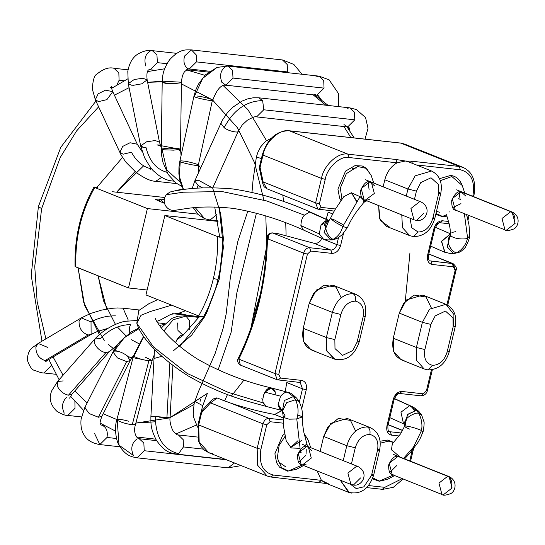 <?xml version="1.0" encoding="UTF-8"?>
<svg xmlns="http://www.w3.org/2000/svg" width="545" height="545" viewBox="0 0 545 545"><rect width="100%" height="100%" fill="white"/><g stroke="black" fill="none" stroke-linecap="round" stroke-linejoin="round"><path stroke-width="0.82" d="M218.075 279.163C217.53 279.449 215.977 279.19 213.415 278.386C215.977 279.19 217.53 279.449 218.075 279.163L218.109 279.244C214.819 292.978 209.914 305.52 203.394 316.87M222.265 237.368L217.516 236.557C218.041 250.659 216.672 264.597 213.415 278.386C210.111 292.154 205.172 304.669 198.605 315.937L203.353 316.754M111.998 191.683L164.774 197.508L111.998 191.683M202.808 316.945L198.605 315.937L145.944 294.913L164.856 215.534L218.041 221.406L164.856 215.534L145.944 294.913L198.605 315.937C205.172 304.669 210.111 292.154 213.415 278.386C216.672 264.597 218.041 250.659 217.516 236.557L164.856 215.534L217.516 236.557L222.142 237.559M75.21 266.621L128.491 287.951L75.823 266.921C75.033 237.634 81.341 211.174 94.735 187.541L93.985 187.078C80.694 210.779 74.386 237.252 75.074 266.471L75.823 266.921C75.033 237.634 81.341 211.174 94.735 187.541L147.402 208.565L197.678 214.117L147.402 208.565L128.491 287.951L147.109 290.001L128.491 287.951L147.402 208.565L94.735 187.541L94.326 186.976L97.466 187.555L94.156 186.99M215.425 221.113L215.547 220.589L215.425 221.113M164.27 199.531L159.842 199.041L159.208 201.698L159.842 199.041L155.216 199.341L164.522 203.401L159.842 199.041L164.27 199.531M75.074 266.464L75.946 266.389M449.06 211.869L449.897 212.005M459.122 191.922L460.123 199.586M453.542 209.321L504.99 229.861C506.012 231.066 508.955 230.773 513.812 228.975C518.69 226.591 520.966 216.14 512.116 212.012L461.016 191.813L510.76 211.671L501.986 218.497L504.99 229.861L501.986 218.497L510.76 211.671L512.116 212.012L515.12 223.368L506.346 230.194M510.76 211.671C514.303 213.735 515.604 217.632 514.664 223.375C515.604 217.632 514.303 213.735 510.76 211.671M356.914 201.473L351.45 192.746L356.348 201.221M368.079 181.873L369.088 189.51L368.079 181.873M365.566 179.802L421.074 201.957C432.757 208.231 425.338 222.156 416.455 220.432L423.622 213.32L416.455 220.432L413.948 219.805L410.944 208.449L419.718 201.623L421.074 201.957L419.718 201.623L410.944 208.449L413.948 219.805L365.559 200.287C362.084 200.444 360.463 197.092 360.688 190.246C363.651 183.692 366.751 180.865 369.973 181.764L374.708 185.947M297.986 440.687L290.649 447.554L302.121 440.101M306.249 449.618L306.045 454.121M305.602 455.593L298.653 462.487L305.602 455.593M306.849 446.13L358.031 466.568C369.714 472.835 362.302 486.76 353.419 485.043L360.579 477.931L353.419 485.043L350.912 484.416L347.901 473.053L356.675 466.227L358.031 466.568L356.675 466.227L347.901 473.053L350.912 484.416L301.167 464.558L302.523 464.892L311.297 458.066L308.293 446.709L306.93 446.369L298.156 453.195L301.167 464.558M391.773 450.122L392.243 450.109L391.773 450.122M396.644 465.641L389.695 472.535M399.335 456.758L397.979 456.424L389.205 463.25L392.209 474.606L441.954 494.465C442.976 495.678 445.919 495.385 450.776 493.579C455.647 491.202 457.923 480.744 449.08 476.616L397.979 456.424L447.724 476.282L438.943 483.108L441.954 494.465L438.943 483.108L447.724 476.282L449.08 476.616L452.084 487.979L443.31 494.806M447.724 476.282C451.267 478.34 452.568 482.243 451.621 487.979C452.568 482.243 451.267 478.34 447.724 476.282M115.479 324.452L103.543 300.922L98.114 275.825L106.697 309.056M117.57 327.177L125.984 335.774M135.044 171.518L116.644 192.194L143.594 165.864M350.823 137.558L343.95 126.542L350.823 137.558M325.876 105.212L313.089 94.816L325.876 105.212M186.451 69.862L204.934 75.326L186.451 69.862M223.232 85.599L247.921 109.64L266.485 140.603L247.921 109.64L223.232 85.599M282.753 195.096L283.734 201.602M285.73 222.803L286.084 234.404M196.37 425.046L175.974 433.936L196.37 425.046M41.631 208.64L34.737 266.498L37.155 301.705L45.903 338.874L37.155 301.705L34.737 266.498L41.631 208.64L60.229 157.498L76.586 130.916L98.631 106.827L76.586 130.916L60.229 157.498L41.631 208.64L38.395 206.575L41.631 208.64M53.083 356.955L63.057 375.232L53.083 356.955M74.822 390.956L87.118 402.98L74.822 390.956M103.182 413.798L116.916 419.568L103.182 413.798M155.366 421.776L135.862 423.07L169.025 417.988M207.413 393.347L170.088 417.593L193.931 404.588M251.926 322.102L259.808 295.737L251.926 322.102M266.648 242.123L265.803 215.915L266.648 242.123M263.889 200.07L254.624 162.873L237.491 127.768L212.421 99.851L181.403 83.889L212.421 99.851L237.491 127.768L254.624 162.873L263.889 200.07M169.148 81.593L147.62 82.315L162.24 81.178M129.09 87.67L114.402 95.177L129.09 87.67M96.881 187.398L122.584 157.355L96.881 187.398M141.005 147.579L142.293 147.177M161.34 145.099L156.953 144.922L174.972 148.281M180.524 150.822L178.61 149.855M198.598 165.469L200.655 167.949L198.598 165.469M212.666 188.052L220.677 213.729L223.416 238.69L219.138 279.503L206.473 313.491L179.748 346.334M161.879 356.294L154.031 358.481M141.775 359.387L128.293 356.764L132.891 358.106M116.65 351.055L108.176 344.433M104.218 340.448L84.679 305.67L78.092 267.827L83.521 301.93L99.347 334.569M112.808 348.344L114.743 349.767M173.712 350.53L191.622 335.168L204.831 316.482L219.138 279.503L223.396 247.335L219.192 207.127M138.525 343.493L131.318 339.699M272.364 232.885L278.1 233.567L272.711 232.974L309.628 247.709L330.87 250.053C333.71 249.978 335.7 248.159 336.844 244.603L338.479 237.736L336.844 244.603L321.536 238.492L336.844 244.603L340.611 245.522C338.956 250.666 336.081 253.289 331.987 253.398L310.745 251.054L307.428 254.079L278.747 374.476L280.484 378.067L301.732 380.41C305.561 381.391 307.073 384.504 306.256 389.736L301.726 408.743L306.256 389.736C307.073 384.504 305.561 381.391 301.732 380.41L280.484 378.067L278.747 374.476L307.428 254.079L310.745 251.054L331.987 253.398C336.081 253.289 338.956 250.666 340.611 245.522L343.52 233.308L340.611 245.522L336.844 244.603C335.7 248.159 333.71 249.978 330.87 250.053L313.593 243.159L330.87 250.053L331.987 253.398L330.87 250.053L309.628 247.709L272.711 232.974C269.898 233.062 268.147 234.977 267.472 238.717L266.75 238.874L267.472 238.717C266.975 259.945 264.284 280.845 259.4 301.412C264.284 280.845 266.975 259.945 267.472 238.717L303.66 253.159L267.472 238.717C268.147 234.977 269.898 233.062 272.711 232.974L272.364 232.885M238.785 359.107L238.349 358.119L238.785 359.107C247.614 341.204 254.481 321.972 259.4 301.412L258.752 301.003L259.4 301.412C254.481 321.972 247.614 341.204 238.785 359.107L274.973 373.557L303.66 253.159C304.805 249.603 306.794 247.784 309.628 247.709L310.745 251.054L309.628 247.709C306.794 247.784 304.805 249.603 303.66 253.159L307.428 254.079L303.66 253.159L274.973 373.557L238.785 359.107L240.338 365.061M447.758 350.932L449.216 351.866L447.132 352.002C444.339 360.695 439.474 365.136 432.539 365.327L427.934 369.898L432.539 365.327C439.474 365.136 444.339 360.695 447.132 352.002L453.127 326.864L452.977 317.885L445.463 311.079L435.176 315.916L430.87 324.404L424.882 349.543C423.499 358.399 426.047 363.658 432.539 365.327C426.047 363.658 423.499 358.399 424.882 349.543L430.87 324.404L422.389 322.333L429.569 309.172L445.96 304.308L453.924 314.54L453.747 325.794L455.204 326.728L453.127 326.864L455.204 326.728C457.166 315.943 454.087 308.47 445.96 304.308L429.569 309.172L422.389 322.333L399.26 313.103L403.559 303.436L413.968 295.036L426.095 297.059L431.211 307.666M378.162 449.162L379.613 450.088C381.602 439.359 378.523 431.885 370.368 427.668L367.364 426.926C369.646 428.247 370.477 430.754 369.871 434.447C376.363 436.109 378.918 441.368 377.535 450.225L379.613 450.088L377.535 450.225C378.918 441.368 376.363 436.109 369.871 434.447C362.943 434.631 358.079 439.072 355.279 447.772L351.43 463.931L355.279 447.772L346.797 445.701C350.742 433.439 357.602 427.185 367.364 426.926C357.602 427.185 350.742 433.439 346.797 445.701L323.675 436.463L327.967 426.803L338.377 418.403L350.503 420.427L355.619 431.027M363.719 315.855L365.17 316.788C367.16 306.052 364.08 298.578 355.926 294.361L352.922 293.619C355.204 294.94 356.035 297.447 355.429 301.14C361.921 302.809 364.476 308.068 363.093 316.924L365.17 316.788L363.093 316.924C364.476 308.068 361.921 302.809 355.429 301.14C348.5 301.324 343.636 305.765 340.836 314.465L334.848 339.603L334.991 348.582L342.512 355.381L352.799 350.544L357.104 342.056L363.093 316.924L357.104 342.056L352.799 350.544L342.512 355.381L334.991 348.582L334.848 339.603L340.836 314.465L332.355 312.394C336.299 300.138 343.159 293.878 352.922 293.619C343.159 293.878 336.299 300.138 332.355 312.394L309.233 303.163L313.525 293.496L323.934 285.096L336.061 287.12L341.177 297.727M432.696 218.695C429.896 227.394 425.032 231.836 418.097 232.02L413.492 236.591L418.097 232.02C425.032 231.836 429.896 227.394 432.696 218.695L438.684 193.557L438.534 184.578L431.02 177.772L420.733 182.616L416.428 191.097L414.466 199.32L416.428 191.097L420.733 182.616L431.02 177.772L438.534 184.578L438.684 193.557L432.696 218.695L434.774 218.559L432.696 218.695M433.316 217.632L434.774 218.559C431.061 230.487 423.969 236.503 413.492 236.591L409.751 235.658L402.469 227.708L401.781 214.948L402.469 227.708L409.751 235.658L386.623 226.427L379.34 218.477L378.659 205.717L380.144 220.289L389.627 227.17M368.618 485.561L384.75 487.339L402.258 478.619L384.75 487.339L368.618 485.561M409.731 460.913L412.252 450.32L409.731 460.913M399.097 435.966L391.474 435.128C387.638 434.14 386.132 431.034 386.95 425.802L393.252 399.342C394.907 394.199 397.782 391.576 401.876 391.467L423.118 393.81L426.435 390.785L431.422 369.871L426.435 390.785L427.362 390.724L426.435 390.785L421.074 395.84L423.118 393.81L401.876 391.467L399.499 393.415C396.665 393.49 394.675 395.309 393.531 398.865L394.178 399.281L393.252 399.342L394.178 399.281C396.692 394.491 398.579 392.57 399.832 393.497L401.876 391.467C397.782 391.576 394.907 394.199 393.252 399.342L386.95 425.802C386.132 431.034 387.638 434.14 391.474 435.128L399.097 435.966M449.196 223.791L440.162 222.742L442.533 220.793C438.439 220.902 435.564 223.525 433.915 228.668L427.607 255.128C426.79 260.36 428.302 263.467 432.137 264.454L453.379 266.798L455.123 270.388L446.934 304.737L455.123 270.388L453.379 266.798L432.137 264.454C428.302 263.467 426.79 260.36 427.607 255.128L433.915 228.668C435.564 223.525 438.439 220.902 442.533 220.793L448.583 221.461L442.533 220.793L440.162 222.742C437.328 222.816 435.332 224.635 434.188 228.191L434.835 228.607L433.915 228.668L434.835 228.607L428.534 255.067L427.607 255.128L428.534 255.067C428.425 259.474 428.963 261.416 430.148 260.892L452.261 263.46L428.772 254.079L453.133 263.671L455.395 269.911L456.042 270.327L455.123 270.388L456.042 270.327C457.146 268.665 456.172 266.444 453.133 263.671L430.148 260.892M467.583 218.082L468.264 215.2L467.583 218.082M260.333 168.705L259.42 168.228L259.42 166.947L260.067 167.363L259.42 168.228L260.067 167.363L259.42 166.947L262.349 154.657L262.997 155.066L262.349 154.657C267.506 138.757 276.458 130.786 289.204 130.759L400.48 143.042L404.683 144.091L463.155 167.431L459.278 166.463L411.346 161.177L412.565 163.439L411.346 161.177L405.385 161.02L408.328 161.742L405.385 161.02L397.053 162.819C390.976 166.348 386.902 172.002 384.818 179.796L383.149 186.819L384.818 179.796C386.902 172.002 390.976 166.348 397.053 162.819L349.12 157.525C340.359 155.468 327.232 167.458 325.236 179.332L319.404 203.803L321.148 207.393L318.771 209.341L317.899 209.123L315.637 202.883L263.146 181.928L260.067 167.363L262.997 155.066C265.211 141.877 279.803 128.552 289.531 130.841C279.803 128.552 265.211 141.877 262.997 155.066L321.468 178.406L262.997 155.066L260.067 167.363L263.146 181.928L315.637 202.883L321.468 178.406C323.682 165.217 338.275 151.892 348.003 154.18L289.531 130.841L400.48 143.042L404.683 144.091L400.807 143.124L459.278 166.463L460.396 169.808C471.016 172.533 475.192 181.144 472.931 195.635L472.767 196.302L472.931 195.635C475.192 181.144 471.016 172.533 460.396 169.808L416.353 164.944L460.396 169.808L459.278 166.463L400.807 143.124L289.531 130.841L348.003 154.18L395.936 159.474L405.385 161.02L411.346 161.177L459.278 166.463L463.202 167.451M318.771 209.341L321.148 207.393L335.373 208.96L321.148 207.393L319.404 203.803L325.236 179.332C327.232 167.458 340.359 155.468 349.12 157.525L397.053 162.819L405.385 161.02L395.936 159.474L397.053 162.819L395.936 159.474L348.003 154.18L349.12 157.525L348.003 154.18C338.275 151.892 323.682 165.217 321.468 178.406L325.236 179.332L321.468 178.406L315.637 202.883L319.404 203.803L315.637 202.883L317.899 209.123L334.208 211.092M215.909 398.116L217.189 398L210.506 402.878L262.997 423.833L210.506 402.878L201.623 412.674L198.693 424.964L257.165 448.31L262.997 423.833C264.141 420.277 266.137 418.458 268.971 418.383L231.114 403.266L268.971 418.383L270.082 421.721L283.434 423.199L270.082 421.721L266.771 424.753L260.939 449.23C258.671 463.72 262.853 472.324 273.474 475.056L321.407 480.343L317.149 470.941L321.407 480.343L325.351 483.047M370.368 427.668L347.24 418.437L330.856 423.302L323.675 436.463L320.113 451.423L323.675 436.463L346.797 445.701L343.234 460.661L346.797 445.701L355.279 447.772C358.079 439.072 362.943 434.631 369.871 434.447C370.477 430.754 369.646 428.247 367.364 426.926M445.96 304.308L422.831 295.07L406.447 299.941L399.26 313.103L393.272 338.241L399.26 313.103L422.389 322.333L416.4 347.472L393.272 338.241L393.647 351.402L401.066 359.734L424.194 368.965L416.775 360.633L416.4 347.472L422.389 322.333L430.87 324.404L435.176 315.916L445.463 311.079L452.977 317.885L453.127 326.864L447.132 352.002L449.216 351.866C445.503 363.794 438.412 369.803 427.934 369.898L424.194 368.965L416.775 360.633L416.4 347.472L424.882 349.543L416.4 347.472L393.272 338.241C391.324 350.714 394.921 358.126 404.07 360.477M314.036 350.537C304.893 348.187 301.296 340.775 303.245 328.301L309.233 303.163L332.355 312.394L326.366 337.532L332.355 312.394L340.836 314.465C343.636 305.765 348.5 301.324 355.429 301.14C356.035 297.447 355.204 294.94 352.922 293.619M281.956 410.508L274.598 414.493L283.339 417.981L274.598 414.493C258.868 411.434 244.371 407.694 231.114 403.266L224.601 400.956L227.537 394.437L224.601 400.956L217.189 398L231.114 403.266C244.371 407.694 258.868 411.434 274.598 414.493L281.874 410.726M302.489 388.817L286.772 382.542L302.489 388.817L300.227 382.576L302.489 388.817L306.256 389.736L302.489 388.817L299.341 402.006L302.489 388.817M268.971 418.383L283.373 419.97L268.971 418.383C266.137 418.458 264.141 420.277 262.997 423.833L266.771 424.753L270.082 421.721L268.971 418.383M324.445 225.725L328.144 212.155L332.722 213.981L328.144 212.155L326.148 219.179M355.926 294.361L332.797 285.13L316.413 290.001L309.233 303.163L303.245 328.301L326.366 337.532L303.245 328.301L303.62 341.463L311.031 349.788L334.16 359.026L326.741 350.694L326.366 337.532L334.848 339.603L326.366 337.532L326.925 351.198L334.943 359.305M337.164 359.768L334.16 359.026C346 361.607 354.345 355.905 359.182 341.926L357.104 342.056L359.182 341.926L365.17 316.788M384.818 179.796L407.946 189.026L415.127 175.865L431.517 171.001L415.127 175.865L407.946 189.026L384.818 179.796M406.277 196.05L407.946 189.026L416.428 191.097L407.946 189.026L406.277 196.05M410.065 218.259L411.707 227.735L418.097 232.02L411.707 227.735L410.065 218.259M351.607 493.075L348.602 492.326L340.278 480.172L349.386 492.612M371.547 475.363L377.535 450.225L371.547 475.363L363.869 486.821L356.212 488.572L350.455 484.232L356.212 488.572L363.869 486.821L371.547 475.363L373.625 475.226L371.547 475.363M390.363 431.783L388.885 431.197L390.363 431.783L401.195 432.982L390.363 431.783L391.474 435.128L390.363 431.783L389.491 431.565L390.363 431.783M402.653 430.557L388.108 424.753L402.653 430.557M328.478 483.844L321.407 480.343L319.029 482.298L321.407 480.343L273.474 475.056L271.097 477.004L273.474 475.056C262.853 472.324 258.671 463.72 260.939 449.23L257.165 448.31L260.939 449.23L266.771 424.753L262.997 423.833L257.165 448.31L257.649 465.294L267.22 476.037L257.649 465.294L257.165 448.31L198.693 424.964L199.177 441.954L208.749 452.697L199.177 441.954L198.693 424.964L198.046 424.555L198.693 424.964L201.623 412.674L200.976 412.258L201.623 412.674L201.684 410.978L202.685 410.692M439.304 192.494L440.762 193.421L438.684 193.557L440.762 193.421L434.774 218.559M263.146 181.928L262.465 182.643L263.146 181.928L266.839 188.74L317.899 209.123M278.107 380.015L280.484 378.067L278.107 380.015L277.241 379.797L274.973 373.557L278.747 374.476L274.973 373.557L277.241 379.797L299.839 382.447M357.731 340.993L359.182 341.926M372.174 474.3L373.625 475.226L379.613 450.088M472.931 195.635L473.85 195.573L472.931 195.635M473.203 195.165L473.85 195.573C475.226 189.742 475.09 184.224 473.435 179.026C472.535 176.464 470.907 171.28 463.155 167.431M427.886 254.658L428.534 255.067M432.137 264.454L431.02 261.109L432.137 264.454M382.372 489.287L384.75 487.339L382.372 489.287M453.379 266.798L452.261 263.46L453.379 266.798M426.715 390.309L427.362 390.724C426.572 393.803 424.473 395.513 421.074 395.84L399.832 393.497M387.229 425.325L387.877 425.74L386.95 425.802L387.877 425.74L394.178 399.281M299.355 382.358L301.732 380.41L299.355 382.358M212.625 453.665L208.749 452.697L267.22 476.037L271.424 477.086L326.537 483.517M208.749 452.697L204.504 450.184L201.187 446.58L198.462 441.082L198.046 424.555L200.976 412.258L201.684 410.978L201.623 412.674L210.506 402.878L210.431 401.331L210.506 402.878M277.241 379.797L240.338 365.068C237.504 362.752 236.837 360.436 238.349 358.119L239.344 357.854M216.712 214.614L210.091 219.989L216.712 214.614M204.661 218.674L195.246 207.645L204.613 218.654L208.939 219.696M192.147 188.625L194.783 180.96L198.114 185.423L202.699 187.93L198.114 185.423L196.949 188.243L198.114 185.423L194.783 180.96L198.237 180.116L212.25 187.746M238.438 130.705C239.671 133.607 228.375 131.216 224.159 127.687L220.834 123.225L224.159 127.687C228.375 131.216 239.671 133.607 238.438 130.705M224.159 127.687C233.526 109.927 246.36 100.907 262.656 100.614L258.705 97.793L262.656 100.614C246.36 100.907 233.526 109.927 224.159 127.687M212.809 187.746L238.349 131.127L242.225 124.996L247.314 120.241C253.037 117.114 256.13 115.996 256.593 116.896L263.76 109.783L262.656 100.614L263.76 109.783L256.572 116.896M263.76 109.783L354.802 119.839L354.42 112.154L349.747 107.849L354.42 112.154L354.802 119.839L263.76 109.783M256.593 116.896L347.635 126.951L354.802 119.839L347.635 126.951L343.956 124.546M347.383 108.23L349.747 107.849L258.705 97.793L253.159 97.787L247.389 98.965L241.878 101.159L232.851 107.195L227.374 112.801L222.251 120.356L194.783 180.96M348.991 127.285L349.883 131.038L348.991 127.285M348.895 127.142L347.635 126.951M183.502 189.571L179.387 176.519L180.225 161.552L179.87 161.143L180.225 161.552C179.325 160.911 180.279 160.734 183.086 161.013C187.848 161.211 202.59 165.489 198.264 165.421C197.971 166.354 180.45 162.601 180.225 161.552L179.387 176.519L183.502 189.571L181.873 186.41L179.836 180.3L178.876 173.651L178.964 167.124L179.87 161.143L193.959 96.165L194.32 96.574L193.959 96.165L195.805 89.898L198.475 84.094L205.37 74.89L217.073 67.389L227.946 66.081L232.592 70.319L233.001 78.071L232.592 70.319L227.946 66.081L217.073 67.389L202.692 78.357L194.32 96.574C194.545 97.623 212.059 101.377 212.359 100.444C212.059 101.377 194.545 97.623 194.32 96.574L202.692 78.357L217.101 67.376M197.181 96.036C201.943 96.233 216.685 100.512 212.359 100.444L198.264 165.421L198.646 165.217L198.148 173.508M180.225 161.552C180.45 162.601 197.971 166.354 198.264 165.421M226.107 66.272C220.752 69.753 219.322 75.081 221.815 82.247L225.834 85.184L233.001 78.071L225.834 85.184C226.407 85.953 219.771 81.239 212.741 100.239L212.359 100.444M233.001 78.071L324.043 88.127L323.716 80.578L318.989 76.137L323.716 80.578L324.043 88.127L233.001 78.071M225.834 85.184L316.883 95.239L324.043 88.127L316.883 95.239L314.703 94.38M315.698 77.022L318.989 76.137L329.105 79.802L338.37 93.379L338.697 106.629M321.196 99.558L318.375 95.75L316.883 95.239M180.381 182.35L166.845 169.979L162.056 149.425L166.845 169.979L180.381 182.35M181.083 155.523L180.504 149.275L178.746 148.669L168.998 148.124L161.286 149.017L168.998 148.124L178.746 148.669L180.504 149.275L173.569 150.154L164.406 149.807L161.286 149.017L162.199 82.472L169.911 81.587L179.652 82.125L169.911 81.587L162.199 82.472C162.751 75.837 162.246 70.945 169.509 59.855C180.17 48.41 185.586 49.97 191.418 49.895L196.384 55.079L196.472 61.885L196.384 55.079L191.418 49.895L282.46 59.95L287.229 64.521L287.515 71.94L287.235 64.528L282.46 59.95L293.857 64.439L302.046 74.263M180.504 149.275L181.417 82.738L179.652 82.125L181.417 82.738L174.482 83.617L165.312 83.262L162.199 82.472M181.417 82.738C181.798 77.254 182.936 73.486 184.844 71.436C188.039 68.888 189.524 68.077 189.306 68.997L196.472 61.885L189.306 68.997L209.682 71.252M187.848 68.575C184.278 66.109 183.168 61.946 184.503 56.087L191.418 49.895M196.472 61.885L287.515 71.94L196.472 61.885M287.324 72.642L287.515 71.94L287.324 72.642M173.514 180.926L172.247 180.974L173.514 180.926M166.811 172.261C156.388 169.345 149.453 161.109 145.999 147.552C149.453 161.109 156.388 169.345 166.811 172.261M161.3 148.022L159.487 142.17L155.27 140.542L146.625 141.782L140.637 145.91L146.625 141.782L155.27 140.542L159.487 142.17L147.136 79.883L142.919 78.255L134.274 79.488L128.286 83.623L134.274 79.488L142.919 78.255L147.136 79.883L141.741 83.828L133.648 85.258L131.468 85.177L128.286 83.623L127.809 71.409C129.267 63.07 132.701 57.232 138.117 53.887C143.86 50.828 148.587 49.752 152.307 50.651L156.946 54.875L157.362 62.641L156.946 54.875L152.307 50.651L176.614 53.335M145.999 147.552L143.819 147.463L140.637 145.91L128.286 83.623M147.136 79.883C146.012 68.963 149.221 69.535 150.195 69.753L157.362 62.641L150.188 69.753L153.935 70.169M145.726 65.952C143.846 58.84 145.461 53.791 150.577 50.801M157.362 62.641L166.974 63.704L157.362 62.641M150.679 169.304L150.829 168.718C142.94 166.879 136.482 161.381 131.454 152.225C136.482 161.381 142.94 166.879 150.829 168.718M161.702 177.329L155.734 181.294L161.702 177.329M142.156 151.646L137.292 144.248L130.051 142.749L122.7 146.394L119.873 152.368L122.7 146.394L130.051 142.749L137.292 144.248L112.754 91.655L105.512 90.157L98.168 93.801L95.341 99.776L98.168 93.801L105.512 90.157L112.754 91.655L106.915 99.633L98.591 101.608L95.341 99.776L92.282 88.876C92.943 80.142 94.38 75.299 96.601 74.352C103.059 68.956 108.871 66.933 114.028 68.282L118.837 72.955L119.083 80.272L118.837 72.955L114.028 68.282L128.061 69.828M131.454 152.225L123.129 154.201L119.873 152.368L95.341 99.776M111.439 87.316L113.04 87.364L111.439 87.316M116.984 84.816L119.083 80.272L116.984 84.816M112.856 87.486L110.485 87.411M119.083 80.272L123.953 80.81L119.083 80.272M446.076 252.58L450.279 253.452L444.686 252.233L441.62 241.135L450.259 234.037L441.464 241.592L445.081 252.376L450.279 253.452L454.353 253.48L457.044 252.608C462.507 249.419 466.03 244.582 467.61 238.083L464.36 213.64L467.61 238.083L469.327 236.326L467.61 238.083C466.697 239.521 454.278 239.453 450.879 235.74C454.278 239.453 466.697 239.521 467.61 238.083C466.03 244.582 462.507 249.419 457.044 252.608L459.258 252.206L457.044 252.608C454.51 253.97 446.055 245.482 448.617 238.063C446.055 245.482 454.51 253.97 457.044 252.608L453.447 253.48L447.241 247.144L450.109 235.27M460.198 199.259L458.256 198.768M452.561 207.659L460.961 203.653L452.561 207.659M446.491 214.716L442.492 216.447L446.491 214.716L449.448 224.881L450.15 229.118L450.225 234.214L450.879 235.74L448.617 238.063L450.879 235.74L450.218 234.255M450.027 235.672L448.617 238.063L450.027 235.672M451.941 232.463L455.702 231.625M450.395 235.072L447.159 246.851L453.447 253.48L450.279 253.452L454.353 253.48L459.258 252.206C460.205 252.165 462.194 250.598 465.226 247.498C468.393 241.66 469.763 237.94 469.327 236.326L469.545 232.184L468.952 224.669L466.561 214.519M309.56 212.094L311.045 212.366L309.56 212.094L329.01 220.657L309.56 212.094L304.43 215.159L266.791 200.969L222.156 191.567L183.311 192.201L166.402 194.688L183.311 192.201L222.156 191.567L266.791 200.969L304.43 215.159L309.56 212.094M322.919 238.799L303.408 229.997L300.874 225.582C301.147 220.657 302.332 217.189 304.43 215.159C302.332 217.189 301.147 220.657 300.874 225.582L303.408 229.997C280.089 219.485 256.681 212.278 233.199 208.374C214.941 206.453 199.143 206.548 185.811 208.653L173.998 210.452C170.101 210.397 167.179 208.646 165.224 205.192C163.561 201.228 163.956 197.726 166.402 194.688L169.883 192.058L183.1 188.87M319.261 233.887L300.874 225.582L319.261 233.887L323.199 238.901L327.436 239.889L332.443 239.889L330.972 239.902L333.847 238.962C338.391 236.23 341.374 232.047 342.791 226.413L360.047 196.643L342.791 226.413L347.104 227.946L342.791 226.413L335.618 222.476L330.359 218.511L335.618 222.476L342.791 226.413C341.374 232.047 338.391 236.23 333.847 238.962L336.803 238.621L333.847 238.962C329.814 240.931 321.407 224.983 328.192 221.515C321.407 224.983 329.814 240.931 333.847 238.962L330.972 239.902L324.077 232.415L328.628 221.147L324.077 232.415L330.972 239.902L327.436 239.889L323.178 238.894L319.261 233.887L320.964 225.303L328.369 220.589L327.116 220.657C322.313 221.978 320.678 225.821 320.964 225.303M360.96 196.479L363.277 199.463M343.732 196.752L351.28 192.76L360.047 196.643L363.57 200.015L363.876 202.345M343.861 196.588L334.766 210.05L330.359 218.511L334.678 220.044L342.553 224.411M324.275 239.132L327.436 239.889L332.443 239.889L336.803 238.621L342.069 234.909L347.104 227.946C349.113 224.983 349.113 222.265 356.955 211.092L363.774 202.502M198.959 317.415L184.809 315.855L185.961 316.141L189.694 320.767L189.374 329.453L189.694 320.767L185.961 316.141L184.809 315.855L177.97 316.195L172.002 318.362L162.499 326.687L161.449 328.165M183.413 335.032L182.698 334.957L183.495 334.971L182.698 334.957L177.949 330.434L177.643 322.967M185.961 316.141L173.187 319.717L163.834 331.013L173.187 319.717L185.961 316.141M155.659 350.394L154.487 350.047L155.134 349.863L154.487 350.047L150.89 416.741L155.359 416.482L170.074 417.777L159.631 417.804M169.877 363.079L166.954 417.17L169.877 363.079M172.901 365.443L170.074 417.777L155.359 416.482L150.89 416.741C150.972 423.376 150.175 428.098 156.422 440.333C165.53 453.038 170.517 452.711 176.273 454.046L178.542 453.706L183.44 446.934L183.222 439.713L178.385 434.944L183.222 439.713L183.44 446.934L178.542 453.706C163.262 449.707 155.536 437.301 155.359 416.482C155.536 437.301 163.262 449.707 178.542 453.706L176.26 454.046L225.828 459.517M183.44 446.934L203.333 449.128L183.44 446.934M164.304 324.473L159.385 325.454L164.256 324.527M143.791 336.687L133.845 356.246C137.224 358.242 142.231 359.768 148.86 360.817L152.123 360.518L148.86 360.817C142.231 359.768 137.224 358.242 133.845 356.246L143.791 336.687M241.115 465.621L228.103 467.876L234.527 462.991L228.103 467.876L137.061 457.827L144.227 450.715L137.061 457.827C130.902 456.642 125.677 455.784 119.035 445.19L133.389 455.443L119.035 445.19L117.223 420.209C120.602 422.205 125.609 423.731 132.237 424.787L148.86 360.817L132.237 424.787C125.609 423.731 120.602 422.205 117.223 420.209L119.035 445.19C116.576 441.988 113.803 428.091 116.896 419.657L117.223 420.209L116.896 419.657L133.518 355.687L133.845 356.246L133.518 355.687L143.553 336.36M145.556 357.309L152.123 360.518L154.228 354.87M132.237 424.787L135.494 424.487L132.237 424.787M117.223 420.209C116.841 418.744 120.745 419.098 128.933 421.271M144.227 450.715L143.846 443.031L139.173 438.725L143.846 443.031L144.227 450.715L226.543 459.803L144.227 450.715M133.389 455.443C130.48 448.658 131.618 443.214 136.795 439.106M138.907 328.758L124.41 337.641L113.987 351.184L124.41 337.641L138.907 328.758M138.621 328.165L131.399 331.823L119.995 341.633L116.01 346.818L112.972 351.968L117.461 357.963L126.624 361.594L130.112 360.654L126.624 361.594L117.461 357.963L112.972 351.968L113.987 351.184C117.795 350.673 122.264 352.261 127.387 355.953L130.112 360.654L101.915 416.305L98.42 417.238L101.915 416.305C100.062 421.135 99.578 423.996 100.464 424.896L104.49 425.747M126.624 361.594L98.42 417.238L126.624 361.594M112.972 351.968L84.775 407.612L89.264 413.607L98.42 417.238L89.264 413.607L84.775 407.612L85.79 406.829M84.775 407.612L81.089 419.091C80.176 428.261 82.915 433.03 83.623 434.161C86.321 439.713 91.723 443.18 99.83 444.57L106.997 437.458C107.944 431.483 106.534 427.546 102.787 425.645C106.534 427.546 107.944 431.483 106.997 437.458L99.83 444.57L94.585 433.52M106.997 437.458L116.514 438.507L106.997 437.458M129.226 333.274L129.403 327.62L130.514 324.629C119.369 324.745 109.375 329.357 100.518 338.452C109.375 329.357 119.369 324.745 130.514 324.629M136.57 320.508L124.928 321.339C117.495 322.647 103.536 329.16 94.891 338.997L94.585 343.548C97.01 348.5 100.743 351.566 105.785 352.724L109.327 351.682L105.785 352.724C100.743 351.566 97.01 348.5 94.585 343.548L94.891 338.997L100.518 338.452M105.785 352.724L68.472 395.193L72.022 394.151L68.472 395.193L105.785 352.724M94.891 338.997L57.579 381.466L57.279 386.01C59.705 390.969 63.438 394.028 68.472 395.193C63.438 394.028 59.705 390.969 57.279 386.01L57.579 381.466L63.213 380.921M57.579 381.466L51.809 390.656C48.614 398.197 50.378 405.139 57.102 411.482C62.409 414.466 65.993 415.781 67.846 415.426L75.006 408.314L74.897 401.44L75.006 408.314L67.846 415.426L81.457 416.932M70.734 396.488L70.346 396.392L70.734 396.488M64.249 413.151C61.326 406.958 62.184 401.604 66.837 397.101M139.207 309.982L123.054 308.197L128.177 319.895L127.959 320.76L128.177 319.895L123.054 308.197L117.495 307.959L112.393 308.266L101.493 310.132L90.715 313.436L81.314 317.885L79.052 321.291C78.936 328.267 81.968 332.838 88.161 334.998L91.11 334.419L88.161 334.998C81.968 332.838 78.936 328.267 79.052 321.291L81.314 317.885L91.029 321.904C99.272 317.578 107.515 315.582 115.765 315.902C107.515 315.582 99.272 317.578 91.029 321.904L91.11 334.419L47.953 359.993L45.003 360.572L47.953 359.993L45.555 361.751M88.161 334.998L45.003 360.572L88.161 334.998M81.314 317.885L38.157 343.459L35.895 346.858C35.779 353.834 38.818 358.406 45.003 360.572C38.818 358.406 35.779 353.834 35.895 346.858L38.157 343.459L47.871 347.472M38.157 343.459C32.741 348.03 28.251 347.805 27.25 359.911C29.716 366.792 32.203 370.287 34.71 370.389C39.451 372.269 42.51 373.121 43.886 372.957L51.053 365.845L51.244 364.905L51.053 365.845L43.886 372.957L56.019 374.299M51.053 365.845L51.727 365.92L51.053 365.845M404.601 458.863L410.038 452.936L417.981 442.397L420.631 437.635L422.94 431.824L421.496 430.598L422.94 431.824C423.172 433.037 424.712 421.68 423.894 421.598L421.68 415.127L418.805 413.396L421.68 415.127L418.948 411.502L416.332 410.331L418.948 411.502C412.599 406.045 412.408 406.999 411.189 406.168L409.588 405.725L400.956 412.197L403.504 423.772L400.956 412.197L409.588 405.725L410.147 405.821L394.335 398.702L410.957 406.073L414.473 410.412M399.335 456.438L391.542 449.673L399.335 456.438M421.496 430.598L413.492 447.118L403.491 458.42L413.492 447.118L421.496 430.598C420.781 429.794 408.879 425.802 405.282 426.033L404.526 426.306L405.282 426.033L404.669 422.62L405.282 426.033C408.879 425.802 420.781 429.794 421.496 430.598C422.579 424.834 421.68 419.098 418.805 413.396C421.68 419.098 422.579 424.834 421.496 430.598M407.66 426.347L408.968 426.476M409.724 429.133L405.97 427.525L404.533 426.292L404.955 424.194L405.282 424.93M404.942 424.637L407.674 414.329L416.332 410.331L409.588 405.725L416.332 410.331L418.805 413.396C416.952 411.884 405.282 416.612 404.669 422.62C405.282 416.612 416.952 411.884 418.805 413.396L416.332 410.331L407.367 414.65L405.221 424.957L403.538 423.792M280.593 396.181C283.489 393.013 285.887 391.712 287.794 392.284L289.524 392.788L287.794 392.284L293.421 396.576L284.374 400.48L282.351 411.005L284.374 400.48L293.421 396.576L295.492 399.717C298.422 406.243 298.851 412.66 296.78 418.969L300.091 448.324L296.78 418.969L289.17 419.194L283.325 417.395L285.205 416.053L282.453 411.148L286.684 402.66L295.492 399.717L286.684 402.66L282.453 411.148L283.325 417.395L289.17 419.194L296.78 418.969L302.529 416.83L296.78 418.969C298.851 412.66 298.422 406.243 295.492 399.717L299.089 401.542L295.492 399.717L293.421 396.576L296.63 398.143L293.421 396.576L287.794 392.284C285.887 391.712 283.489 393.013 280.593 396.181L264.856 392.141L280.593 396.181L278.195 404.281L280.593 396.181M282.16 410.467L281.779 410.358M263.637 394.982C265.613 389.9 268.188 387.556 271.376 387.945L264.856 392.141C262.799 397.114 262.309 400.732 263.399 402.993L266.594 406.556L263.399 402.993C262.309 400.732 262.799 397.114 264.856 392.141L271.376 387.945L274.571 391.501M266.975 406.631L248.656 401.583C227.51 395.609 207.345 387.045 188.154 375.907C161.749 359.121 141.278 338.67 136.829 323.294L141.012 315.31L150.134 311.59L171.246 305.295M263.399 402.993L228.014 392.284L187.146 373.414L153.404 346.831L136.829 323.294L153.404 346.831L187.146 373.414L228.014 392.284L263.399 402.993L266.035 406.359L263.589 403.525M178.76 313.246L170.946 314.295L160.298 320.024L156.728 321.366L160.298 320.024L170.946 314.295L178.76 313.246L185.559 310.732L178.753 313.246L187.855 315.351M136.809 323.233L138.798 310.534L148.839 303.749L157.709 299.614M298.115 415.161L302.529 416.83L302.761 425.134C303.449 430.618 304.144 434.283 304.839 436.129L307.557 446.444M300.39 449.441L301.119 452.473L300.39 449.441M298.176 453.147L301.119 452.473M282.453 411.148L281.349 410.181C281.663 411.666 277.323 405.323 278.195 404.281L281.901 410.412M304.253 433.888L308.15 440.06L304.253 433.888M284.565 433.854L282.494 435.707L274.891 453.76L276.56 462.657L279.51 467.119L287.576 471.139L296.487 469.279L287.569 471.132M278.045 461.513L285.791 466.908L278.045 461.513M306.263 464.095L302.523 464.892L288.407 471.003L281.554 467.637L277.31 457.97L279.129 445.422L285.076 436.313L279.129 445.422L277.31 457.97L281.554 467.637L288.407 471.003L302.523 464.892C299.048 465.048 297.42 461.704 297.645 454.85C300.615 448.303 303.708 445.476 306.93 446.369L311.672 450.558M283.325 417.395L283.632 427.069L286.248 441.021L291.262 447.97L300.091 448.324L291.241 447.956L286.22 440.912M305.888 444.352L306.528 444.802L305.888 444.352M442.492 216.447L446.852 216.147L442.492 216.447L435.993 213.429L442.492 216.447M460.484 199.599L460.144 199.497M436.497 211.331L439.876 212.352M439.508 178.651L450.592 175.449L462.228 185.504L450.592 175.449C455.927 176.015 459.803 179.366 462.228 185.504L464.783 193.114M440.34 180.667L452.009 176.478L440.34 180.667M462.371 192.153L461.016 191.813L452.241 198.639L455.245 210.002L456.601 210.336C453.127 210.493 451.505 207.148 451.73 200.294C454.7 193.748 457.793 190.92 461.016 191.813L465.75 196.002M456.601 210.336L455.47 210.826L456.601 210.336M392.209 474.606L393.565 474.947C390.091 475.104 388.469 471.752 388.687 464.899C391.657 458.352 394.757 455.525 397.979 456.424L400.548 457.446M380.11 441.218L387.556 440.053L388.973 441.082L393.49 442.601L388.973 441.082L387.556 440.053L393.688 442.39M394.621 475.567L387.529 479.328L379.449 481.051L372.834 477.924L379.449 481.051L387.529 479.328L379.286 481.242L372.487 478.851M380.287 443.153L388.973 441.082L380.287 443.153M404.526 426.306L400.745 433.663L392.291 443.896L391.535 449.666L392.236 443.971M393.565 474.947L379.449 481.051L393.565 474.947M369.306 199.484L364.367 200.805L374.333 193.461L371.329 182.098L369.973 181.764L361.199 188.59L364.203 199.947M373.741 183.066L371.186 175.456L366.09 168.337L357.67 166.511L346.361 173.637L340.353 188.025L341.919 199.102L340.353 188.025L346.361 173.637L357.67 166.511L366.09 168.337L371.186 175.456L366.369 168.255L362.262 165.987L354.959 165.653L345.537 171.103L337.927 189.149L339.596 198.053L340.911 200.458M363.57 200.015L360.047 196.643L351.348 192.753L343.806 196.656M352.465 168.385L357.03 167.901M197.528 427.164L193.741 417.552L193.25 414.214L194.068 403.981L194.776 401.379L202.726 405.671L201.194 411.673L202.726 405.671L207.236 393.749M200.056 401.508L200.546 399.465M231.475 395.949L243.84 380.185M321.598 238.233L321.536 238.492C320.194 242.253 317.544 243.806 313.593 243.159L277.31 233.471L313.593 243.159M405.282 301.201L409.949 252.832M217.189 398L216.569 397.918L217.189 398M218.102 369.912L231.141 332.252L236.911 292.611L256.416 213.197M261.423 158.547L256.375 157.028L257.717 152.702L260.619 146.905L265.51 141.339L271.362 138.164L273.508 137.565M262.908 399.512L261.552 398.892L262.908 399.512M285.055 392.632L286.772 382.542M268.583 236.482L251.061 327.531M263.003 397.925C265.231 384.191 277.085 387.148 275.062 394.696M218.109 279.244C221.365 265.483 222.769 251.552 222.312 237.457M512.116 212.012L456.615 189.851M305.588 445.633L302.529 444.407M449.08 476.616L393.572 454.462M155.761 439.181L136.475 436.961M208.503 72.131L186.662 69.719M314.901 95.021L328.233 105.471M347.036 126.883L354.175 137.933M214.73 206.991L219.703 237.218M199.688 316.304L182.602 335.7L176.805 339.848M115.54 431.109L100.055 423.097M83.528 410.31L70.482 396.174M59.119 379.715L48.798 359.489M41.972 341.197L31.215 275.409L38.395 206.575L60.822 147.239L95.92 101.023M164.651 68.793L147.457 71.606M127.632 78.936L111.596 88.345M238.349 358.119C247.083 340.407 253.881 321.366 258.752 301.003C263.589 280.62 266.253 259.917 266.75 238.874L266.846 237.824C267.336 237.838 266.532 233.097 272.384 232.892M440.762 193.421C442.724 182.643 439.645 175.17 431.517 171.001L408.389 161.77M373.625 475.226C368.788 489.212 360.443 494.908 348.602 492.326L325.474 483.095M388.135 424.63L402.714 430.448M428.799 253.956L453.133 263.671M455.204 326.728L449.216 351.866M473.85 195.573L473.598 196.636M469.102 215.527L468.046 219.962M440.489 222.823C439.236 221.897 437.356 223.825 434.835 228.607M366.778 487.612L382.699 489.369L393.34 487.305L403.164 478.98M410.562 461.24L413.546 448.705M456.042 270.327L447.745 305.166M432.362 369.728L427.362 390.724M389.491 431.565C388.367 432.171 387.829 430.23 387.877 425.74M201.684 410.978L210.431 401.331C211.889 399.853 211.889 399.853 210.431 401.331L213.442 398.906L216.685 397.911M266.859 188.747C263.405 186.349 264.032 187.051 262.465 182.643L259.42 168.228M193.373 207.809L198.38 214.784L204.613 218.654L210.091 219.989L217.946 220.854M365.021 139.125L368.004 128.259L365.538 117.543L356.348 109.525L349.747 107.849M348.48 128.954L348.807 127.203M227.946 66.081L318.989 76.137M319.84 98.516L318.375 95.75M181.839 186.342L175.96 182.997L168.262 174.529L162.928 162.226L161.661 155.7L161.286 149.017M173.739 181.138L172.247 180.974C166.28 180.456 160.271 177.295 154.235 171.491C152.498 170.51 149.289 165.925 144.609 157.743L140.637 145.91M176.818 183.624L155.734 181.294C150.904 181.281 144.377 178.317 136.148 172.411L126.195 162.485C122.264 157.028 120.152 153.656 119.873 152.368M112.754 91.655C111.575 88.583 111.139 86.825 111.459 86.389M444.672 252.226L430.666 246.129M450.272 233.723L435.264 227.265M450.586 235.392L449.857 236.251L450.225 234.255M329.098 220.534L311.045 212.366C285.423 200.696 259.263 192.882 232.572 188.924C211.644 187.167 194.102 187.548 179.932 190.069L172.288 191.35M366.615 200.914L363.862 202.365L364.918 200.567M330.359 218.511L328.506 221.338M182.698 334.957L180.851 335.42L177.881 338.2L175.456 342.655M170.074 417.777C169.195 421.244 172.056 430.216 173.637 431.558C176.144 434.242 177.725 435.373 178.385 434.944L197.481 437.049M159.378 325.454L160.734 325.079M152.123 360.518L135.494 424.487C132.285 434.917 138.968 439.842 139.173 438.725L156.613 440.653M133.627 355.279L130.112 360.654M99.83 444.57L119.948 446.791M165.067 323.648L157.6 322.824M117.107 345.251L109.327 351.682L72.022 394.151L69.569 398.143M199.477 316.631L172.588 313.668M107.808 328.41L97.46 331.435L91.11 334.419M389.804 417.64L403.572 423.812M394.389 398.531L410.957 406.073M289.15 392.618L271.376 387.945C245.448 381.895 221.038 372.412 198.169 359.502C182.854 349.91 170.517 339.344 161.163 327.804C157.355 322.626 155.448 319.506 155.42 318.437C155.448 319.506 157.355 322.626 161.163 327.804C170.517 339.344 182.854 349.91 198.169 359.502C221.038 372.412 245.448 381.895 271.376 387.945M282.16 410.521L266.594 406.556M289.524 392.788C290.635 392.925 292.999 394.709 296.63 398.143L299.089 401.542C303.081 410.031 302.196 413.703 302.529 416.83M310.698 447.67L308.15 440.06L304.185 433.622M303.579 465.519L296.487 469.279L287.576 471.139M446.866 216.174L442.39 216.638L435.762 214.403M194.776 401.379L198.319 391.944L215.159 353.398L223.007 328.778L226.121 314.158L230.406 277.105L237.838 241.415L247.832 211.065M251.988 192.296L253.037 180.395L256.375 157.028"/></g></svg>

